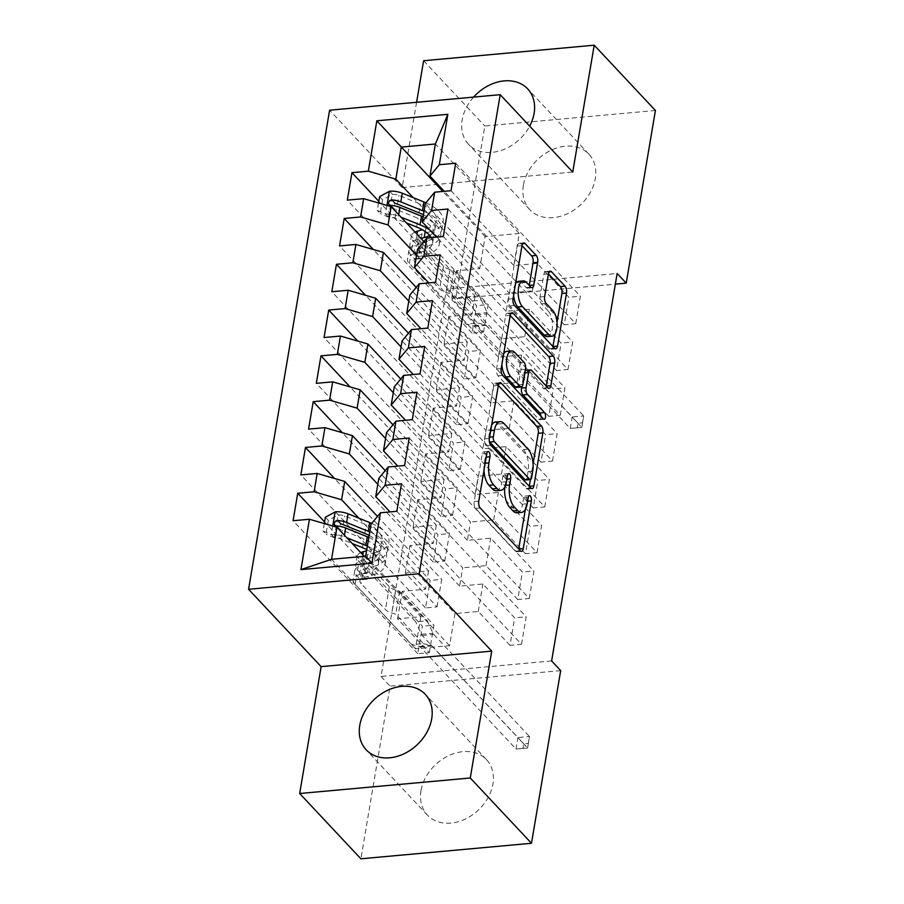 <?xml version="1.0" encoding="UTF-8"?>
<svg xmlns="http://www.w3.org/2000/svg" width="904" height="904" viewBox="0 0 904 904"><rect width="100%" height="100%" fill="white"/><g stroke="black" fill="none" stroke-linecap="round" stroke-linejoin="round"><path stroke-width="0.68" stroke-dasharray="4.52 3.39" d="M483.968 470.442A16.317 7.413 84.8 0 1 484.307 463.323L485.358 457.141A3.571 1.616 84.8 0 0 484.329 452.328A3.571 1.616 84.8 0 0 483.47 451.921A3.571 1.616 84.8 0 0 482.239 453.819L474.159 501.584A5.096 2.316 84.8 0 0 475.628 508.455L515.687 551.169A5.096 2.316 84.8 0 0 516.907 551.756A5.096 2.316 84.8 0 0 518.67 549.056L518.681 549.022M525.393 509.291L526.749 501.291A3.571 1.616 84.8 0 0 525.721 496.477A3.571 1.616 84.8 0 0 524.874 496.07A3.571 1.616 84.8 0 0 523.642 497.968L522.591 504.149L527.202 503.731M504.782 487.075A16.317 7.413 84.8 0 1 505.008 485.391L506.059 479.21A3.571 1.616 84.8 0 0 505.031 474.408A3.571 1.616 84.8 0 0 504.172 474.001A3.571 1.616 84.8 0 0 502.94 475.888L501.889 482.069L506.5 481.651M473.617 97.101A40.533 31.211 -43.2 0 0 462.181 119.893A40.533 31.211 -43.2 0 0 468.577 144.346A40.533 31.211 -43.2 0 0 529.676 126.131M523.393 185.184A40.533 31.211 -43.2 0 0 529.789 209.638A40.533 31.211 -43.2 0 0 567.655 213.615A40.533 31.211 -43.2 0 0 595.318 178.642A40.533 31.211 -43.2 0 0 588.922 154.188A40.533 31.211 -43.2 0 0 551.067 150.222A40.533 31.211 -43.2 0 0 523.393 185.184M420.993 790.65A40.533 31.211 -43.2 0 0 427.389 815.092A40.533 31.211 -43.2 0 0 465.244 819.069A40.533 31.211 -43.2 0 0 492.917 784.107A40.533 31.211 -43.2 0 0 486.521 759.654A40.533 31.211 -43.2 0 0 448.655 755.676A40.533 31.211 -43.2 0 0 420.993 790.65M443.299 236.498L567.994 369.499L556.468 370.538L561.124 343.068L529.382 309.213L506.093 311.326L509.189 293.009L425.298 203.536M567.994 369.499L572.65 342.017L561.124 343.068M416.202 287.393L467.323 341.915L444.045 344.028L475.786 377.883L464.26 378.934L468.905 351.453L373.307 249.504M475.786 377.883L480.431 350.413L468.905 351.453M427.807 328.096L552.502 461.096L540.976 462.136L545.632 434.666L513.89 400.811L490.601 402.924L493.697 384.607L409.806 295.133M552.502 461.096L557.158 433.615L545.632 434.666M400.709 378.991L451.83 433.513L428.552 435.626L460.294 469.481L448.768 470.532L453.412 443.05L357.814 341.102M460.294 469.481L464.938 442.011L453.412 443.05M412.314 419.693L537.01 552.694L525.484 553.734L530.139 526.264L498.398 492.409L475.108 494.522L478.205 476.205L394.313 386.731M537.01 552.694L541.665 525.213L530.139 526.264M385.217 470.588L436.338 525.111L413.06 527.224L444.802 561.079L433.276 562.13L437.92 534.648L342.322 432.7M444.802 561.079L449.446 533.609L437.92 534.648M396.822 511.291L521.518 644.292L509.992 645.332L514.647 617.861L482.905 584.007L459.616 586.12L462.712 567.802L378.821 478.329M521.518 644.292L526.173 616.81L514.647 617.861M364.233 556.322L420.846 616.709L397.568 618.822L429.31 652.677L417.784 653.728L422.428 626.246L324.581 521.902M429.31 652.677L433.954 625.206L422.428 626.246M551.621 660.937L381.025 676.463L446.553 289.009L617.149 273.483M377.476 516.387L428.598 570.91L405.308 573.023L437.05 606.878L425.524 607.929L430.18 580.447L334.582 478.498M437.05 606.878L441.706 579.407L430.18 580.447M404.563 465.492L529.269 598.493L517.743 599.533L522.388 572.062L490.646 538.208L467.368 540.321L470.464 522.003L386.573 432.53M529.269 598.493L533.914 571.012L522.388 572.062M392.969 424.79L444.09 479.312L420.801 481.425L452.542 515.28L441.016 516.331L445.672 488.849L350.074 386.901M452.542 515.28L457.198 487.81L445.672 488.849M420.055 373.894L544.762 506.895L533.236 507.935L537.88 480.465L506.138 446.61L482.86 448.723L485.956 430.406L402.065 340.932M544.762 506.895L549.406 479.414L537.88 480.465M408.461 333.192L459.582 387.714L436.293 389.827L468.046 423.682L456.509 424.733L461.164 397.251L365.566 295.303M468.046 423.682L472.69 396.212L461.164 397.251M435.547 282.297L560.254 415.298L548.728 416.337L553.372 388.867L521.631 355.012L498.353 357.125L501.449 338.808L417.558 249.334M560.254 415.298L564.898 387.816L553.372 388.867M423.953 241.594L475.075 296.116L451.785 298.23L483.538 332.084L472.001 333.135L476.657 305.654L378.81 201.309M483.538 332.084L488.183 304.614L476.657 305.654M451.039 190.699L575.746 323.7L564.22 324.739L568.865 297.269L537.123 263.414L513.845 265.527L519.269 233.469L435.378 143.996M575.746 323.7L580.391 296.218L568.865 297.269M506.093 311.326L436.508 237.119M413.105 197.592L479.719 268.635L456.441 270.759L488.183 304.614M519.269 233.469L485.143 236.577L479.719 268.635M485.143 236.577L442.824 191.445M498.353 357.125L428.767 282.918M475.075 296.116L471.978 314.434L448.689 316.558L480.431 350.413M416.541 255.312L471.978 314.434M490.601 402.924L421.015 328.717M467.323 341.915L464.227 360.233L440.949 362.357L472.69 396.212M408.8 301.111L464.227 360.233M482.86 448.723L413.275 374.505M459.582 387.714L456.486 406.032L433.197 408.156L464.938 442.011M401.048 346.91L456.486 406.032M475.108 494.522L405.523 420.303M451.83 433.513L448.734 451.83L425.456 453.955L457.198 487.81M393.308 392.709L448.734 451.83M467.368 540.321L397.771 466.102M444.09 479.312L440.994 497.629L417.704 499.754L449.446 533.609M385.556 438.508L440.994 497.629M459.616 586.12L390.031 511.901M436.338 525.111L433.242 543.428L409.964 545.553L441.706 579.407M377.815 484.307L433.242 543.428M420.846 616.709L415.433 648.767L449.548 645.659L454.972 613.601L371.081 524.128M449.548 645.659L365.657 556.186M428.598 570.91L425.501 589.227L402.212 591.352L433.954 625.206M358.877 518.184L425.501 589.227M655.423 110.491L484.826 126.018L455.627 298.682L615.353 284.138M423.614 60.726L484.826 126.018M446.553 289.009L455.627 298.682M381.025 676.463L390.099 686.136L360.888 858.8M416.586 102.288L402.156 187.591L329.598 110.209M560.683 670.61L390.099 686.136M513.845 265.527L444.259 191.32M415.433 648.767L331.542 559.293M451.785 298.23L456.441 270.759M444.045 344.028L448.689 316.558M436.293 389.827L440.949 362.357M428.552 435.626L433.197 408.156M420.801 481.425L425.456 453.955M413.06 527.224L417.704 499.754M405.308 573.023L409.964 545.553M397.568 618.822L402.212 591.352M509.992 645.332L478.25 611.477L454.972 613.601M478.25 611.477L482.905 584.007M517.743 599.533L486.002 565.678L462.712 567.802M486.002 565.678L490.646 538.208M525.484 553.734L493.742 519.879L470.464 522.003M493.742 519.879L498.398 492.409M533.236 507.935L501.494 474.08L478.205 476.205M501.494 474.08L506.138 446.61M540.976 462.136L509.234 428.281L485.956 430.406M509.234 428.281L513.89 400.811M548.728 416.337L516.986 382.482L493.697 384.607M516.986 382.482L521.631 355.012M556.468 370.538L524.727 336.683L501.449 338.808M524.727 336.683L529.382 309.213M564.22 324.739L532.479 290.885L509.189 293.009M532.479 290.885L537.123 263.414M402.156 187.591L572.752 172.065M417.784 653.728L293.077 520.727M401.466 483.809L526.173 616.81M425.524 607.929L300.829 474.928M409.218 438.011L533.914 571.012M433.276 562.13L308.569 429.129M416.959 392.212L541.665 525.213M441.016 516.331L316.321 383.33M424.71 346.413L549.406 479.414M448.768 470.532L324.061 337.531M432.451 300.614L557.158 433.615M456.509 424.733L331.813 291.732M440.203 254.815L564.898 387.816M464.26 378.934L339.554 245.933M447.943 209.016L572.65 342.017M472.001 333.135L347.305 200.134M455.695 163.217L580.391 296.218M496.251 490.725A16.317 7.413 84.8 0 0 501.889 482.069M516.952 512.805A16.317 7.413 84.8 0 0 522.591 504.149M498.353 385.432L496.725 383.703A5.096 2.316 84.8 0 0 495.505 383.115A5.096 2.316 84.8 0 0 493.742 385.827L484.77 438.869A5.096 2.316 84.8 0 0 486.239 445.74L526.297 488.465A5.096 2.316 84.8 0 0 527.518 489.041A5.096 2.316 84.8 0 0 529.281 486.341L529.281 486.318M530.433 479.538L533.055 464.012M491.629 425.162A16.317 7.413 84.8 0 0 489.821 430.733L488.725 437.242A3.571 1.616 84.8 0 0 489.358 441.502M525.766 479.967A3.571 1.616 84.8 0 0 526.998 478.069L531.608 477.651M495.471 422.066A16.317 7.413 84.8 0 1 499.381 423.942L523.416 449.57A16.317 7.413 84.8 0 1 528.106 471.549L526.998 478.069M540.954 416.247A3.571 1.616 84.8 0 1 539.643 419.682A3.571 1.616 84.8 0 1 538.784 419.275L498.059 375.838A5.096 2.316 84.8 0 1 496.59 368.968L505.562 315.914L510.172 315.496L508.556 313.801A5.096 2.316 84.8 0 0 507.325 313.213A5.096 2.316 84.8 0 0 505.562 315.914M546.242 386.064L546.265 386.087A5.096 2.316 84.8 0 1 544.468 388.799L549.078 388.381M525.778 370.301A5.096 2.316 84.8 0 1 527.009 370.889L543.247 388.212A5.096 2.316 84.8 0 0 544.468 388.799M525.314 370.459A5.096 2.316 84.8 0 0 524.015 373.013L521.676 386.878M516.591 387.454A5.096 2.316 84.8 0 0 518.354 384.742L520.907 369.679A5.096 2.316 84.8 0 0 519.438 362.82L510.15 352.91A13.639 6.192 84.8 0 0 506.873 351.34M503.675 353.905A13.639 6.192 84.8 0 0 501.878 364.583M518.591 281.325A13.639 6.192 84.8 0 1 521.857 282.884L526.252 287.574A5.096 2.316 84.8 0 0 527.473 288.15A5.096 2.316 84.8 0 0 529.236 285.449L529.269 285.449M515.574 283.562A13.639 6.192 84.8 0 0 513.63 295.111M547.428 336.627A13.639 6.192 84.8 0 0 552.48 326.028A13.639 6.192 84.8 0 0 548.231 311.01L552.841 310.592M543.869 274.262L548.479 273.844L546.863 272.138A5.096 2.316 84.8 0 0 545.632 271.55A5.096 2.316 84.8 0 0 543.869 274.262L540.038 296.964A5.096 2.316 84.8 0 0 541.496 303.834L548.231 311.01M517.393 246.012L522.003 245.594L520.376 243.888A5.096 2.316 84.8 0 0 519.156 243.312A5.096 2.316 84.8 0 0 517.393 246.012L508.421 299.054A5.096 2.316 84.8 0 0 509.879 305.925L549.937 348.65A5.096 2.316 84.8 0 0 551.169 349.238A5.096 2.316 84.8 0 0 552.932 346.526L552.954 346.526M555.056 333.96L557.011 322.412M366.764 549.621A32.996 14.792 9.6 0 1 378.369 563.791A32.996 14.792 9.6 0 1 367.566 572.368L369.047 563.667L360.945 565.893A18.961 8.498 -170.4 0 0 354.741 570.819A18.961 8.498 -170.4 0 0 356.605 575.509L360.278 579.43A3.119 1.412 84.8 0 0 361.035 579.792A3.119 1.412 84.8 0 0 362.108 578.131A3.119 1.412 84.8 0 0 361.216 573.938L357.532 570.017A18.961 8.498 9.6 0 1 355.667 565.316A18.961 8.498 9.6 0 1 361.871 560.39L369.973 558.163L371.442 549.462L366.572 550.807M371.68 523.405A39.753 17.82 9.6 0 1 388.912 542.016A39.753 17.82 9.6 0 1 375.894 552.344L374.425 561.045L366.323 563.271A12.215 5.469 -170.4 0 0 362.323 566.446A12.215 5.469 -170.4 0 0 363.532 569.463L367.205 573.385A3.119 1.412 -95.2 0 1 368.097 577.588A3.119 1.412 -95.2 0 1 367.024 579.238A3.119 1.412 -95.2 0 1 366.278 578.888L362.606 574.967A12.215 5.469 9.6 0 1 361.397 571.938A12.215 5.469 9.6 0 1 365.397 568.774L373.488 566.548L372.019 575.249L363.928 577.475A12.215 5.469 -170.4 0 0 359.928 580.639A12.215 5.469 -170.4 0 0 361.125 583.668L385.443 609.59A11.289 5.062 9.6 0 0 391.85 613.036L395.737 614.166L423.388 643.671L411.862 644.721L419.411 646.405A5.198 2.362 -95.2 0 1 420.315 646.97L516.003 749.02L527.529 747.97L529.462 736.523L433.784 634.472A5.198 2.362 -95.2 0 1 432.993 633.241L427.264 620.765L415.738 621.816L359.012 561.316A18.961 8.498 -170.4 0 1 357.136 556.615L355.667 565.316M324.299 523.563L323.044 530.976L331.497 534.716A13.775 6.17 9.6 0 1 344.198 536.705L346.842 537.767M331.497 534.716L334.446 537.857A7.017 3.141 9.6 0 1 340.797 538.886L352.21 543.507M367.566 572.368L359.476 574.594A18.961 8.498 -170.4 0 0 353.261 579.52A18.961 8.498 -170.4 0 0 355.136 584.21L411.862 644.721M367.363 546.106A39.753 17.82 9.6 0 1 385.036 564.921A39.753 17.82 9.6 0 1 372.019 575.249M325.372 517.235L328.321 520.376L338.322 514.964A7.017 3.141 9.6 0 1 344.673 515.981L366.301 524.738A32.996 14.792 9.6 0 1 382.245 540.886A32.996 14.792 9.6 0 1 371.442 549.462M338.322 514.964L335.373 511.822M375.894 552.344L367.792 554.57A12.215 5.469 -170.4 0 0 363.792 557.745A12.215 5.469 -170.4 0 0 365.001 560.762L389.308 586.696A11.289 5.062 -170.4 0 0 395.726 590.142L399.602 591.272L427.264 620.765M360.775 552.638A18.961 8.498 -170.4 0 0 357.136 556.615M328.321 520.376L325.994 534.117L323.044 530.976M334.446 537.857L325.994 534.117M368.832 537.405A39.753 17.82 9.6 0 1 386.505 556.22A39.753 17.82 9.6 0 1 373.488 566.548M369.047 563.667A32.996 14.792 -170.4 0 0 379.849 555.09A32.996 14.792 -170.4 0 0 363.894 538.931L342.266 530.185A7.017 3.141 -170.4 0 0 339.972 529.484L337.689 528.354L340.898 523.981M528.365 743.416L527.597 747.992L522.987 748.41L523.755 743.834L528.365 743.416L529.462 736.523L517.935 737.562L422.258 635.523A5.198 2.362 -95.2 0 1 421.467 634.292L415.738 621.816M523.755 743.834L517.935 737.562L516.003 749.02L522.987 748.41M374.425 561.045A39.753 17.82 -170.4 0 0 387.432 550.717A39.753 17.82 -170.4 0 0 369.759 531.902M369.171 535.428A32.996 14.792 9.6 0 1 380.776 549.598A32.996 14.792 9.6 0 1 369.973 558.163M399.602 591.272L395.737 614.166M423.388 643.671L430.937 645.354A5.198 2.362 -95.2 0 1 431.841 645.919L527.597 747.992M431.31 237.582A32.996 14.792 9.6 0 1 432.598 243.199A32.996 14.792 9.6 0 1 421.795 251.775L423.264 243.074L415.173 245.3A18.961 8.498 -170.4 0 0 408.958 250.227A18.961 8.498 -170.4 0 0 410.834 254.917L414.507 258.838A3.119 1.412 84.8 0 0 415.252 259.199A3.119 1.412 84.8 0 0 416.337 257.538A3.119 1.412 84.8 0 0 415.433 253.346L411.761 249.425A18.961 8.498 9.6 0 1 409.885 244.724A18.961 8.498 9.6 0 1 416.1 239.797L421.004 238.453M425.908 202.812A39.753 17.82 9.6 0 1 443.129 221.423A39.753 17.82 9.6 0 1 430.112 231.752L428.643 240.453L420.552 242.679A12.215 5.469 -170.4 0 0 416.552 245.854A12.215 5.469 -170.4 0 0 417.75 248.871L421.433 252.792A3.119 1.412 -95.2 0 1 422.326 256.996A3.119 1.412 -95.2 0 1 421.253 258.646A3.119 1.412 -95.2 0 1 420.496 258.295L416.823 254.374A12.215 5.469 9.6 0 1 415.625 251.346A12.215 5.469 9.6 0 1 419.614 248.182L427.716 245.956L426.247 254.657L418.145 256.883A12.215 5.469 -170.4 0 0 414.145 260.047A12.215 5.469 -170.4 0 0 415.354 263.075L439.66 288.997A11.289 5.062 9.6 0 0 446.079 292.444L449.955 293.574L477.617 323.078L466.091 324.129L473.639 325.813A5.198 2.362 -95.2 0 1 474.543 326.378L570.221 428.428L581.747 427.377L583.69 415.93L488.002 313.88A5.198 2.362 -95.2 0 1 487.211 312.648L481.493 300.173L469.967 301.224L413.23 240.724A18.961 8.498 -170.4 0 1 411.365 236.023L409.885 244.724M378.527 202.971L377.273 210.383L385.726 214.124A13.775 6.17 9.6 0 1 398.415 216.112L401.06 217.175M385.726 214.124L388.675 217.265A7.017 3.141 9.6 0 1 395.025 218.293L406.438 222.915M421.795 251.775L413.693 254.001A18.961 8.498 -170.4 0 0 407.489 258.928A18.961 8.498 -170.4 0 0 409.354 263.618L466.091 324.129M429.682 229.831A39.753 17.82 9.6 0 1 439.254 244.329A39.753 17.82 9.6 0 1 426.247 254.657M379.601 196.643L382.539 199.784L392.539 194.371A7.017 3.141 9.6 0 1 398.901 195.388L420.518 204.146A32.996 14.792 9.6 0 1 436.474 220.293A32.996 14.792 9.6 0 1 425.671 228.87L422.371 229.774M392.539 194.371L389.59 191.23M430.112 231.752L422.021 233.978A12.215 5.469 -170.4 0 0 418.021 237.153A12.215 5.469 -170.4 0 0 419.23 240.17L443.536 266.104A11.289 5.062 -170.4 0 0 449.955 269.55L453.831 270.68L481.493 300.173M415.004 232.045A18.961 8.498 -170.4 0 0 411.365 236.023M382.539 199.784L380.222 213.525L377.273 210.383M388.675 217.265L380.222 213.525M423.061 216.813A39.753 17.82 9.6 0 1 440.734 235.628A39.753 17.82 9.6 0 1 427.716 245.956M423.264 243.074A32.996 14.792 -170.4 0 0 434.067 234.498A32.996 14.792 -170.4 0 0 418.123 218.339L396.494 209.592A7.017 3.141 -170.4 0 0 394.189 208.892L391.907 207.762L395.127 203.389M582.594 422.823L581.814 427.4L577.204 427.818L577.984 423.241L582.594 422.823L583.69 415.93L572.164 416.981L476.476 314.931A5.198 2.362 -95.2 0 1 475.685 313.699L469.967 301.224M577.984 423.241L572.164 416.981L570.221 428.428L577.204 427.818M428.643 240.453A39.753 17.82 -170.4 0 0 441.66 230.124A39.753 17.82 -170.4 0 0 423.987 211.31M423.388 214.836A32.996 14.792 9.6 0 1 434.993 229.006A32.996 14.792 9.6 0 1 429.682 235.402M453.831 270.68L449.955 293.574M477.617 323.078L485.165 324.762A5.198 2.362 -95.2 0 1 486.069 325.327L581.814 427.4M482.239 453.819L486.849 453.401M523.642 497.968L528.252 497.55M502.94 475.888L507.551 475.47M484.307 463.323L485.188 463.243M506.059 479.21L506.929 479.131M526.749 501.291L527.631 501.211M515.687 551.169L520.297 550.751M475.628 508.455L480.239 508.025M474.159 501.584L478.77 501.166M485.358 457.141L486.228 457.062M496.725 383.703L499.019 383.488M526.297 488.465L530.908 488.047M486.239 445.74L490.849 445.322M484.77 438.869L489.38 438.451M493.742 385.827L498.353 385.398M488.725 437.242L489.595 437.163M528.106 471.549L532.716 471.131M523.416 449.57L528.026 449.152M499.381 423.942L503.991 423.524M489.821 430.733L490.702 430.654M496.59 368.968L501.2 368.549M508.556 313.801L510.839 313.586M543.247 388.212L547.858 387.793M527.009 370.889L531.62 370.471M524.015 373.013L524.896 372.934M538.784 419.275L543.394 418.846M498.059 375.838L502.669 375.409M510.15 352.91L514.76 352.492M518.354 384.742L522.964 384.324M520.907 369.679L525.518 369.261M519.438 362.82L524.049 362.391M526.252 287.574L530.863 287.156M521.857 282.884L526.467 282.466M541.496 303.834L546.106 303.405M540.038 296.964L544.649 296.546M546.863 272.138L549.146 271.923M549.937 348.65L554.547 348.232M509.879 305.925L514.489 305.507M508.421 299.054L513.031 298.636M520.376 243.888L522.67 243.684M366.278 578.888L360.278 579.43M332.74 526.015L331.282 534.626M334.231 537.767L338.062 515.099M362.425 547.632L363.894 538.931M362.606 574.967L361.125 583.668M389.308 586.696L385.443 609.59M365.001 560.762L363.532 569.463M355.136 584.21L356.605 575.509M357.532 570.017L359.012 561.316M365.397 568.774L363.928 577.475M367.792 554.57L366.323 563.271M359.476 574.594L360.945 565.893M361.871 560.39L362.82 554.819M364.82 533.439L366.301 524.738M344.447 535.213L344.198 536.705M340.797 538.886L342.266 530.185M343.204 524.682L344.673 515.981M395.726 590.142L391.85 613.036M419.411 646.405L430.937 645.354M420.315 646.97L431.841 645.919M422.258 635.523L433.784 634.472M421.467 634.292L432.993 633.241M339.972 529.484L336.706 526.004M367.205 573.385L361.216 573.938M420.496 258.295L414.507 258.838M386.968 205.423L385.511 214.033M388.46 217.175L392.291 194.507M416.642 227.04L418.123 218.339M416.823 254.374L415.354 263.075M443.536 266.104L439.66 288.997M419.23 240.17L417.75 248.871M409.354 263.618L410.834 254.917M411.761 249.425L413.23 240.724M419.614 248.182L418.145 256.883M422.021 233.978L420.552 242.679M413.693 254.001L415.173 245.3M416.1 239.797L417.038 234.226M425.219 231.548L425.671 228.87M419.049 212.847L420.518 204.146M398.664 214.621L398.415 216.112M395.025 218.293L396.494 209.592M397.421 204.089L398.901 195.388M449.955 269.55L446.079 292.444M473.639 325.813L485.165 324.762M474.543 326.378L486.069 325.327M476.476 314.931L488.002 313.88M475.685 313.699L487.211 312.648M394.189 208.892L390.935 205.411M421.433 252.792L415.433 253.346M483.47 451.921L488.092 451.503M524.874 496.07L529.484 495.652M504.172 474.001L508.782 473.572M529.789 209.638L468.577 144.346M427.389 815.092L366.176 749.811M486.521 759.654L425.298 694.362M588.922 154.188L527.71 88.908M516.907 551.756L521.518 551.338M527.518 489.041L532.128 488.623M495.505 383.115L500.115 382.697M507.325 313.213L511.935 312.795M539.643 419.682L544.253 419.264M527.473 288.15L532.083 287.732M545.632 271.55L550.242 271.132M551.169 349.238L555.779 348.82M519.156 243.312L523.766 242.893M367.024 579.238L361.035 579.792M385.036 564.921L386.505 556.22M378.369 563.791L379.849 555.09M361.397 571.938L359.928 580.639M363.792 557.745L362.323 566.446M354.741 570.819L353.261 579.52M387.432 550.717L388.912 542.016M380.776 549.598L382.245 540.886M337.689 528.354L334.672 525.145M421.253 258.646L415.252 259.199M439.254 244.329L440.734 235.628M432.598 243.199L434.067 234.498M415.625 251.346L414.145 260.047M418.021 237.153L416.552 245.854M408.958 250.227L407.489 258.928M441.66 230.124L443.129 221.423M434.993 229.006L436.474 220.293M391.907 207.762L388.901 204.553"/><path stroke-width="1.36" d="M488.94 451.91A3.571 1.616 84.8 0 0 488.092 451.503A3.571 1.616 84.8 0 0 486.849 453.401L478.77 501.166A5.096 2.316 84.8 0 0 480.239 508.025L520.297 550.751A5.096 2.316 84.8 0 0 521.518 551.338A5.096 2.316 84.8 0 0 523.28 548.638L531.36 500.872A3.571 1.616 84.8 0 0 530.343 496.059A3.571 1.616 84.8 0 0 529.484 495.652A3.571 1.616 84.8 0 0 528.252 497.55L527.202 503.731A16.317 7.413 84.8 0 1 521.563 512.387A16.317 7.413 84.8 0 1 517.642 510.511L514.308 506.952A16.317 7.413 84.8 0 1 509.619 484.973L510.67 478.792A3.571 1.616 84.8 0 0 509.641 473.99A3.571 1.616 84.8 0 0 508.782 473.572A3.571 1.616 84.8 0 0 507.551 475.47L506.5 481.651A16.317 7.413 84.8 0 1 500.861 490.307A16.317 7.413 84.8 0 1 496.951 488.442L493.607 484.883A16.317 7.413 84.8 0 1 488.928 462.904L489.968 456.723A3.571 1.616 84.8 0 0 488.94 451.91M529.676 126.131A40.533 31.211 -43.2 0 0 534.106 113.35A40.533 31.211 -43.2 0 0 527.71 88.908A40.533 31.211 -43.2 0 0 473.617 97.101M359.769 725.358A40.533 31.211 -43.2 0 0 366.176 749.811A40.533 31.211 -43.2 0 0 404.031 753.778A40.533 31.211 -43.2 0 0 431.705 718.816A40.533 31.211 -43.2 0 0 425.298 694.362A40.533 31.211 -43.2 0 0 387.443 690.385A40.533 31.211 -43.2 0 0 359.769 725.358M537.688 262.329A5.096 2.316 84.8 0 0 536.23 255.459L524.987 243.47A5.096 2.316 84.8 0 0 523.766 242.893A5.096 2.316 84.8 0 0 522.003 245.594L513.031 298.636A5.096 2.316 84.8 0 0 514.489 305.507L554.547 348.232A5.096 2.316 84.8 0 0 555.779 348.82A5.096 2.316 84.8 0 0 557.542 346.108L566.514 293.065A5.096 2.316 84.8 0 0 565.045 286.195L551.474 271.72A5.096 2.316 84.8 0 0 550.242 271.132A5.096 2.316 84.8 0 0 548.479 273.844L544.649 296.546A5.096 2.316 84.8 0 0 546.106 303.405L552.841 310.592A13.639 6.192 84.8 0 1 557.09 325.609A13.639 6.192 84.8 0 1 552.039 336.198A13.639 6.192 84.8 0 1 548.773 334.638L522.399 306.512A13.639 6.192 84.8 0 1 518.161 291.495A13.639 6.192 84.8 0 1 523.201 280.907A13.639 6.192 84.8 0 1 526.467 282.466L530.863 287.156A5.096 2.316 84.8 0 0 532.083 287.732A5.096 2.316 84.8 0 0 533.846 285.031L537.688 262.329L533.077 262.748A5.096 2.316 84.8 0 0 531.608 255.877L521.992 245.617M617.149 273.483L551.621 660.937L560.683 670.61L531.484 843.274L470.261 777.982L491.719 651.117L419.173 573.735L500.194 94.683L572.752 172.065L594.211 45.2L655.423 110.491L626.223 283.155L617.149 273.483M501.336 383.285A5.096 2.316 84.8 0 0 500.115 382.697A5.096 2.316 84.8 0 0 498.353 385.398L489.38 438.451A5.096 2.316 84.8 0 0 490.849 445.322L530.908 488.047A5.096 2.316 84.8 0 0 532.128 488.623A5.096 2.316 84.8 0 0 533.891 485.923L542.863 432.869A5.096 2.316 84.8 0 0 541.394 426.01L501.336 383.285L499.019 383.488M548.615 356.515A5.096 2.316 84.8 0 1 550.073 363.385L554.683 362.967L550.852 385.669A5.096 2.316 84.8 0 1 549.078 388.381A5.096 2.316 84.8 0 1 547.858 387.793L531.62 370.471A5.096 2.316 84.8 0 0 530.388 369.883A5.096 2.316 84.8 0 0 528.625 372.584L526.083 387.647A5.096 2.316 84.8 0 0 527.552 394.517L544.457 412.552A3.571 1.616 84.8 0 1 545.575 416.484A3.571 1.616 84.8 0 1 544.253 419.264A3.571 1.616 84.8 0 1 543.394 418.846L502.669 375.409A5.096 2.316 84.8 0 1 501.2 368.549L510.172 315.496L548.615 356.515L553.225 356.097L513.167 313.372A5.096 2.316 84.8 0 0 511.935 312.795A5.096 2.316 84.8 0 0 510.172 315.496M554.683 362.967A5.096 2.316 84.8 0 0 553.225 356.097M419.173 573.735L248.577 589.272L329.598 110.209L500.194 94.683M371.928 563.158L300.93 569.622L309.45 519.246L336.955 527.235L331.542 559.293L365.657 556.186L371.928 563.158L380.448 512.783L396.822 511.291L401.466 483.809L385.104 485.301L388.2 466.984L404.563 465.492L409.218 438.011L392.844 439.502L395.941 421.185L412.314 419.693L416.959 392.212L400.596 393.703L403.692 375.386L420.055 373.894L424.71 346.413L408.337 347.904L411.433 329.587L427.807 328.096L432.451 300.614L416.089 302.106L419.185 283.788L435.547 282.297L440.203 254.815L423.829 256.307L426.925 237.989L443.299 236.498L447.943 209.016L431.581 210.508L434.677 192.19L451.039 190.699L455.695 163.217L439.321 164.709L429.954 176.054L435.378 143.996L401.252 147.103L395.828 179.161L413.105 197.592M324.581 521.902L297.732 493.256L293.077 520.727L309.45 519.246M297.732 493.256L314.095 491.765L317.191 473.447L344.707 481.436L377.476 516.387M334.582 478.498L305.473 447.457L300.829 474.928L317.191 473.447M305.473 447.457L321.847 445.966L324.943 427.648L352.447 435.638L385.217 470.588M342.322 432.7L313.225 401.658L308.569 429.129L324.943 427.648M313.225 401.658L329.587 400.167L332.683 381.85L360.199 389.839L392.969 424.79M350.074 386.901L320.965 355.86L316.321 383.33L332.683 381.85M320.965 355.86L337.339 354.368L340.435 336.051L367.939 344.04L400.709 378.991M357.814 341.102L328.717 310.061L324.061 337.531L340.435 336.051M328.717 310.061L345.079 308.569L348.176 290.252L375.691 298.241L408.461 333.192M365.566 295.303L336.457 264.262L331.813 291.732L348.176 290.252M336.457 264.262L352.831 262.77L355.927 244.453L383.432 252.442L416.202 287.393M373.307 249.504L344.209 218.463L339.554 245.933L355.927 244.453M344.209 218.463L360.572 216.971L363.668 198.654L391.183 206.643L423.953 241.594M378.81 201.309L351.95 172.664L347.305 200.134L363.668 198.654M351.95 172.664L368.323 171.172L376.844 120.797L447.842 114.333L439.321 164.709M436.508 237.119L422.202 221.853L425.298 203.536L434.677 192.19M431.581 210.508L422.202 221.853M442.824 191.445L376.844 120.797M368.323 171.172L395.828 179.161M428.767 282.918L414.461 267.652L417.558 249.334L426.925 237.989M423.829 256.307L414.461 267.652M391.183 206.643L388.087 224.96L416.541 255.312M360.572 216.971L388.087 224.96M421.015 328.717L406.71 313.451L409.806 295.133L419.185 283.788M416.089 302.106L406.71 313.451M383.432 252.442L380.335 270.759L408.8 301.111M352.831 262.77L380.335 270.759M413.275 374.505L398.969 359.25L402.065 340.932L411.433 329.587M408.337 347.904L398.969 359.25M375.691 298.241L372.595 316.558L401.048 346.91M345.079 308.569L372.595 316.558M405.523 420.303L391.217 405.048L394.313 386.731L403.692 375.386M400.596 393.703L391.217 405.048M367.939 344.04L364.843 362.357L393.308 392.709M337.339 354.368L364.843 362.357M397.771 466.102L383.477 450.847L386.573 432.53L395.941 421.185M392.844 439.502L383.477 450.847M360.199 389.839L357.103 408.156L385.556 438.508M329.587 400.167L357.103 408.156M390.031 511.901L375.725 496.646L378.821 478.329L388.2 466.984M385.104 485.301L375.725 496.646M352.447 435.638L349.351 453.955L377.815 484.307M321.847 445.966L349.351 453.955M365.657 556.186L371.081 524.128L380.448 512.783M344.707 481.436L341.61 499.754L358.877 518.184M314.095 491.765L341.61 499.754M615.353 284.138L626.223 283.155M594.211 45.2L423.614 60.726L416.586 102.288M491.719 651.117L321.135 666.644L299.676 793.509L470.261 777.982M299.676 793.509L360.888 858.8L531.484 843.274M321.135 666.644L248.577 589.272M444.259 191.32L429.954 176.054M336.955 527.235L364.233 556.322M300.93 569.622L331.542 559.293M435.378 143.996L447.842 114.333M483.968 470.442A16.317 7.413 84.8 0 0 488.996 485.301L493.607 484.883M500.861 490.307L496.251 490.725A16.317 7.413 84.8 0 1 492.341 488.861L488.996 485.301M504.782 487.075A16.317 7.413 84.8 0 0 509.698 507.381L514.308 506.952M521.563 512.387L516.952 512.805A16.317 7.413 84.8 0 1 513.031 510.941L509.698 507.381M518.681 549.022L525.393 509.291M533.055 464.012L538.253 433.298A5.096 2.316 84.8 0 0 536.784 426.428L498.353 385.432M529.281 486.318L530.433 479.538M493.335 436.824A3.571 1.616 84.8 0 0 494.364 441.638L529.518 479.143A3.571 1.616 84.8 0 0 530.377 479.549A3.571 1.616 84.8 0 0 531.608 477.651L532.716 471.131A16.317 7.413 84.8 0 0 528.026 449.152L503.991 423.524A16.317 7.413 84.8 0 0 500.081 421.648A16.317 7.413 84.8 0 0 494.431 430.304L493.335 436.824L489.595 437.163M489.358 441.502A3.571 1.616 84.8 0 0 489.753 442.056L494.364 441.638M530.377 479.549L525.766 479.967A3.571 1.616 84.8 0 1 524.908 479.561L489.753 442.056M500.081 421.648L495.471 422.066A16.317 7.413 84.8 0 0 491.629 425.162M550.073 363.385L546.242 386.064L550.852 385.669M530.388 369.883L525.778 370.301A5.096 2.316 84.8 0 0 525.314 370.459M521.676 386.878L521.472 388.065A5.096 2.316 84.8 0 0 522.941 394.935L539.846 412.981L544.457 412.552M540.954 416.247A3.571 1.616 84.8 0 0 539.846 412.981M514.76 352.492A13.639 6.192 84.8 0 0 511.483 350.921A13.639 6.192 84.8 0 0 506.443 361.51A13.639 6.192 84.8 0 0 510.692 376.539L519.981 386.449A5.096 2.316 84.8 0 0 521.201 387.036A5.096 2.316 84.8 0 0 522.964 384.324L525.518 369.261A5.096 2.316 84.8 0 0 524.049 362.391L514.76 352.492M511.483 350.921L506.873 351.34A13.639 6.192 84.8 0 0 503.675 353.905M501.878 364.583A13.639 6.192 84.8 0 0 506.082 376.957L510.692 376.539M521.201 387.036L516.591 387.454A5.096 2.316 84.8 0 1 515.37 386.867L506.082 376.957M529.247 285.427L533.077 262.748M523.201 280.907L518.591 281.325A13.639 6.192 84.8 0 0 515.574 283.562M513.63 295.111A13.639 6.192 84.8 0 0 517.789 306.931L522.399 306.512M552.039 336.198L547.428 336.627A13.639 6.192 84.8 0 1 544.163 335.056L517.789 306.931M557.011 322.412L561.904 293.484A5.096 2.316 84.8 0 0 560.435 286.613L548.479 273.867M552.932 346.503L555.056 333.96M352.21 543.507L362.425 547.632A32.996 14.792 9.6 0 1 366.764 549.621M346.842 537.767L365.815 545.451A39.753 17.82 9.6 0 1 367.363 546.106M324.299 523.563L325.372 517.235L335.373 511.822A13.775 6.17 9.6 0 1 348.063 513.8L369.691 522.557A39.753 17.82 9.6 0 1 371.68 523.405M366.572 550.807L363.351 551.689A18.961 8.498 -170.4 0 0 360.775 552.638M369.759 531.902A39.753 17.82 -170.4 0 0 368.222 531.258L346.594 522.501A13.775 6.17 -170.4 0 0 337.633 520.501L335.61 521.043L334.107 523.506L334.672 525.145L336.706 526.004A13.775 6.17 9.6 0 1 345.667 528.004L367.284 536.75A39.753 17.82 9.6 0 1 368.832 537.405M337.633 520.501L340.898 523.981A7.017 3.141 9.6 0 1 343.204 524.682L364.82 533.439A32.996 14.792 9.6 0 1 369.171 535.428M406.438 222.915L416.642 227.04A32.996 14.792 9.6 0 1 431.31 237.582M401.06 217.175L420.044 224.859A39.753 17.82 9.6 0 1 429.682 229.831M378.527 202.971L379.601 196.643L389.59 191.23A13.775 6.17 9.6 0 1 402.291 193.207L423.919 201.965A39.753 17.82 9.6 0 1 425.908 202.812M422.371 229.774L417.569 231.096A18.961 8.498 -170.4 0 0 415.004 232.045M423.987 211.31A39.753 17.82 -170.4 0 0 422.439 210.666L400.822 201.908A13.775 6.17 -170.4 0 0 391.861 199.908L389.827 200.451L388.336 202.914L388.901 204.553L390.935 205.411A13.775 6.17 9.6 0 1 399.884 207.411L421.513 216.158A39.753 17.82 9.6 0 1 423.061 216.813M421.004 238.453L424.191 237.571L425.219 231.548M391.861 199.908L395.127 203.389A7.017 3.141 9.6 0 1 397.421 204.089L419.049 212.847A32.996 14.792 9.6 0 1 423.388 214.836M429.682 235.402A32.996 14.792 9.6 0 1 424.191 237.571M485.188 463.243L488.928 462.904M492.341 488.861L496.951 488.442M506.929 479.131L510.67 478.792M505.551 485.346L509.619 484.973M513.031 510.941L517.642 510.511M527.631 501.211L531.36 500.872M518.704 549.044L523.28 548.638M486.228 457.062L489.968 456.723M536.784 426.428L541.394 426.01M538.253 433.298L542.863 432.869M529.303 486.341L533.891 485.923M524.908 479.561L529.518 479.143M490.702 430.654L494.431 430.304M510.839 313.586L513.167 313.372M524.896 372.934L528.625 372.584M521.472 388.065L526.083 387.647M522.941 394.935L527.552 394.517M515.37 386.867L519.981 386.449M529.269 285.449L533.846 285.031M544.163 335.056L548.773 334.638M549.146 271.923L551.474 271.72M560.435 286.613L565.045 286.195M561.904 293.484L566.514 293.065M552.954 346.526L557.542 346.108M522.67 243.684L524.987 243.47M531.608 255.877L536.23 255.459M335.124 511.958L332.74 526.015M367.284 536.75L365.815 545.451M362.82 554.819L363.351 551.689M369.691 522.557L368.222 531.258M345.667 528.004L344.447 535.213M348.063 513.8L346.594 522.501M389.341 191.365L386.968 205.423M421.513 216.158L420.044 224.859M417.038 234.226L417.569 231.096M423.919 201.965L422.439 210.666M399.884 207.411L398.664 214.621M402.291 193.207L400.822 201.908"/></g></svg>
